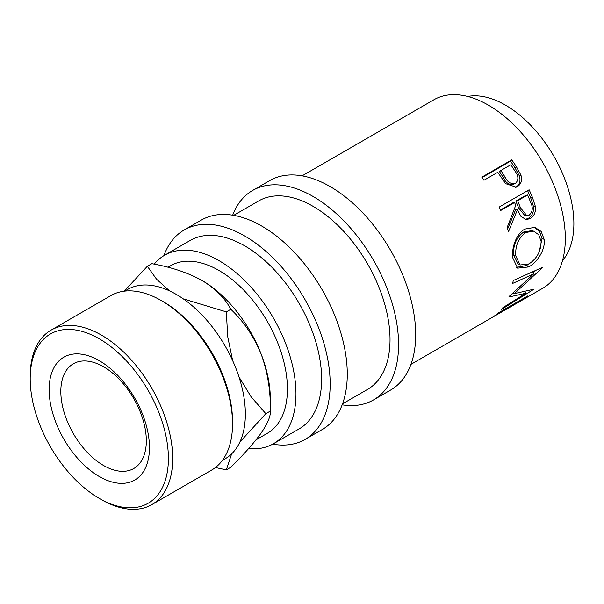 <?xml version="1.0" encoding="UTF-8"?>
<svg xmlns="http://www.w3.org/2000/svg" width="604" height="604" viewBox="0 0 604 604"><rect width="100%" height="100%" fill="white"/><g stroke="black" fill="none" stroke-linecap="round" stroke-linejoin="round"><path stroke-width="0.91" d="M99.298 476.533A70.94 40.959 60 0 1 49.143 389.656A70.94 40.959 60 0 1 99.298 360.694A70.94 40.959 60 0 1 149.46 447.572A70.94 40.959 60 0 1 99.298 476.533M103.578 366.779A60.46 34.911 -120 0 0 73.341 363.782A60.46 34.911 -120 0 0 64.077 412.23A60.46 34.911 -120 0 0 103.578 465.51A60.46 34.911 -120 0 0 133.809 468.508A60.46 34.911 -120 0 0 143.072 420.059A60.46 34.911 -120 0 0 103.578 366.779M511.747 159.879A108.833 62.839 60 0 1 516.382 166.704L520.958 175.183C522.377 180.43 521.154 184.258 517.281 186.659L516.239 187.18L505.616 183.646L499.463 174.782A108.833 62.839 60 0 0 497.787 172.276L483.97 180.249A108.833 62.839 60 0 0 481.818 177.161L511.747 159.879L510.501 161.17A105.813 61.087 60 0 1 515.008 167.806L519.448 176.051C520.799 181.177 519.531 184.937 515.657 187.331L515.348 187.504M529.127 189.777A108.833 62.839 60 0 1 532.464 197.44L535.363 206.417C535.937 212.004 534.238 216.058 530.259 218.58L526.039 219.637L520.822 216.24L517.477 209.58L508.477 231.732A108.833 62.839 60 0 0 507.171 227.451L515.756 205.307A108.833 62.839 60 0 0 514.555 202.506L500.739 210.479A108.833 62.839 60 0 0 499.198 207.051L529.127 189.777M544.159 239.358C545.639 249.528 537.19 262.446 528.704 266.938L517.62 268.161L512.721 257.817C511.437 247.867 516.397 233.499 524.899 229.075L534.865 227.346L541.176 231.46L544.159 239.358L542.037 238.429L539.191 251.951M509.089 296.496A108.833 62.839 60 0 1 508.87 297.025L525.827 293.234L502.853 307.693A108.833 62.839 60 0 1 501.411 309.497L533.43 289.527A108.833 62.839 60 0 0 533.626 289.248L514.359 293.635L542.362 267.768A108.833 62.839 60 0 0 542.437 267.376L513.189 280.558A108.833 62.839 60 0 1 512.751 283.382L533.762 273.823L509.089 296.496M410.946 364.355L491.475 317.863A108.833 62.839 60 0 0 497.839 313.204L527.768 295.922A108.833 62.839 60 0 1 521.403 300.581A108.833 62.839 60 0 1 519.848 301.434M509.127 307.67A108.833 62.839 60 0 0 513.808 304.461L523.019 299.139A108.833 62.839 60 0 1 518.338 302.355L509.127 307.67A108.833 62.839 60 0 1 507.571 308.523M494.548 316.088A108.833 62.839 60 0 0 499.229 312.872L510.742 306.228A108.833 62.839 60 0 1 506.054 309.444L494.548 316.088A108.833 62.839 60 0 1 492.992 316.941M302.113 175.847L433.944 99.736A108.833 62.839 60 0 1 488.364 105.126A108.833 62.839 60 0 1 559.463 201.034A108.833 62.839 60 0 1 542.785 288.244L521.403 300.581M467.685 96.451A96.746 55.855 60 0 1 505.465 105.126A96.746 55.855 60 0 1 565.737 181.54A96.746 55.855 60 0 1 562.49 260.671M232.668 215.167A120.928 69.815 60 0 1 252.608 190.464A120.928 69.815 60 0 1 313.068 196.459A120.928 69.815 60 0 1 392.071 303.019A120.928 69.815 60 0 1 373.536 399.916A120.928 69.815 60 0 1 342.174 404.839M252.608 190.464L269.709 180.596A120.928 69.815 60 0 1 330.177 186.583A120.928 69.815 60 0 1 409.172 293.144A120.928 69.815 60 0 1 390.637 390.048L373.536 399.916M163.888 255.666A120.928 69.815 60 0 1 184.197 229.958A120.928 69.815 60 0 1 244.665 235.953A120.928 69.815 60 0 1 323.661 342.513A120.928 69.815 60 0 1 305.126 439.41A120.928 69.815 60 0 1 272.714 444.151M184.197 229.958L201.306 220.09A120.928 69.815 60 0 1 261.766 226.077A120.928 69.815 60 0 1 340.769 332.638A120.928 69.815 60 0 1 322.226 429.542L305.126 439.41M101.434 499.636L99.298 498.398A97.72 56.421 -120 0 0 99.298 498.406A97.72 56.421 -120 0 0 168.403 458.504A97.72 56.421 -120 0 0 99.298 338.821A97.72 56.421 -120 0 0 30.2 378.716A97.72 56.421 -120 0 0 99.298 498.398L101.434 499.636A100.747 58.165 60 0 0 151.808 504.627L211.664 470.071A100.747 58.165 -120 0 0 232.532 423.948A100.747 58.165 -120 0 0 161.298 300.566A100.747 58.165 -120 0 0 161.291 300.566A100.747 58.165 -120 0 0 110.925 295.575L51.068 330.131A100.747 58.165 60 0 1 101.434 335.122A100.747 58.165 60 0 1 167.255 423.895A100.747 58.165 60 0 1 151.808 504.627M163.435 301.796L161.298 300.566L163.435 301.796A97.72 56.421 60 0 1 232.532 421.479L232.532 423.948M124.681 291.12L127.399 289.55A97.72 56.421 60 0 1 176.255 294.39A97.72 56.421 60 0 1 240.098 380.505A97.72 56.421 60 0 1 225.118 458.814L222.4 460.376M256.058 439.818L267.383 433.279A96.746 55.855 -120 0 0 282.211 355.756A96.746 55.855 -120 0 0 219.01 270.509A96.746 55.855 -120 0 0 170.638 265.715L167.942 267.278M169.543 290.894L156.549 279.207L147.346 266.281L151.831 263.691C170.864 267.013 187.557 272.578 201.91 280.384C215.447 288.689 225.088 298.323 230.819 309.293C243.586 321.32 253.695 336.247 261.154 354.08C267.685 372.192 270.743 391.188 270.32 411.082L270.32 398.866A96.746 55.855 -120 0 0 261.154 354.08A96.746 55.855 -120 0 0 201.91 280.384A96.746 55.855 -120 0 0 201.2 279.977M154.209 264.152A108.833 62.839 60 0 1 164.598 255.243A108.833 62.839 60 0 1 219.01 260.634A108.833 62.839 60 0 1 290.109 356.541A108.833 62.839 60 0 1 273.431 443.751A108.833 62.839 60 0 1 248.591 448.613M164.598 255.243L190.245 240.43A108.833 62.839 60 0 1 244.665 245.82A108.833 62.839 60 0 1 315.764 341.728A108.833 62.839 60 0 1 299.078 428.938L273.431 443.751M233.703 215.341L258.655 200.936A108.833 62.839 60 0 1 313.068 206.326A108.833 62.839 60 0 1 384.174 302.234A108.833 62.839 60 0 1 367.489 389.444L342.536 403.849M239.901 442.007L265.828 413.672L270.32 411.082C270.781 416.013 267.731 423.344 261.154 433.068C253.816 443.17 243.699 454.57 230.819 467.269L226.334 469.867L231.619 453.891M265.828 413.672L251.098 396.805L238.988 376.941M232.646 360.618L227.7 336.602L226.334 311.883L183.314 298.882M147.346 266.281L124.198 291.181M215.424 467.549L226.334 469.867M226.334 311.883L230.819 309.293M30.2 378.716L30.2 376.247A100.747 58.165 60 0 1 51.068 330.131M525.714 232.495C518.421 238.074 515.114 245.881 515.778 255.915L520.112 264.982L528.893 263.948C536.979 258.648 541.048 251.09 541.109 241.29L538.73 234.76L533.672 231.158L525.714 232.495L523.66 232.012C516.36 237.553 513.03 245.209 513.657 254.979L515.778 255.915M520.497 207.799L526.877 215.719L529.21 215.115C532.743 211.755 533.204 207.444 530.576 202.181A108.833 62.839 60 0 0 527.602 194.979L517.628 200.732L520.497 207.799L518.647 207.965L524.876 215.62L526.877 215.719M504.831 176.723C507.488 182.28 511.037 184.477 515.484 183.314C518.806 180.067 518.662 176.028 515.046 171.204A108.833 62.839 60 0 0 510.833 164.741L500.852 170.502L504.831 176.723L503.419 177.757C505.986 183.171 509.489 185.277 513.913 184.084M513.611 184.235L515.484 183.314M513.657 254.979L517.87 263.676L520.112 264.982M533.672 231.158L531.777 230.637L523.66 232.012M527.602 194.979L525.835 195.341L515.854 201.102L518.647 207.965M517.628 200.732L515.854 201.102M500.852 170.502L499.553 171.71L503.419 177.757M513.755 280.301L513.189 280.558M514.2 293.476L511.988 293.959M535.786 270.396L532.917 273.121M533.936 227.164L539.455 231.257L542.037 238.429M529.331 263.684L526.575 265.496L516.533 267.368M514.555 202.506L512.788 202.868L500.512 209.958M517.477 209.58L515.627 209.747L507.639 228.946M527.594 190.66A105.813 61.087 60 0 1 530.644 197.689L533.453 206.425C533.981 211.876 532.252 215.854 528.281 218.369L525.035 219.456M482.105 177.561L510.501 161.17M524.514 291.626L525.827 293.234M513.43 292.698L514.359 293.635M531.671 272.087L533.762 273.823M528.704 266.938L526.575 265.496M530.259 218.58L528.281 218.369M535.363 206.417L533.453 206.425M517.281 186.659L515.657 187.331M520.958 175.183L519.448 176.051M532.464 197.44L530.644 197.689M516.382 166.704L515.008 167.806"/></g></svg>
